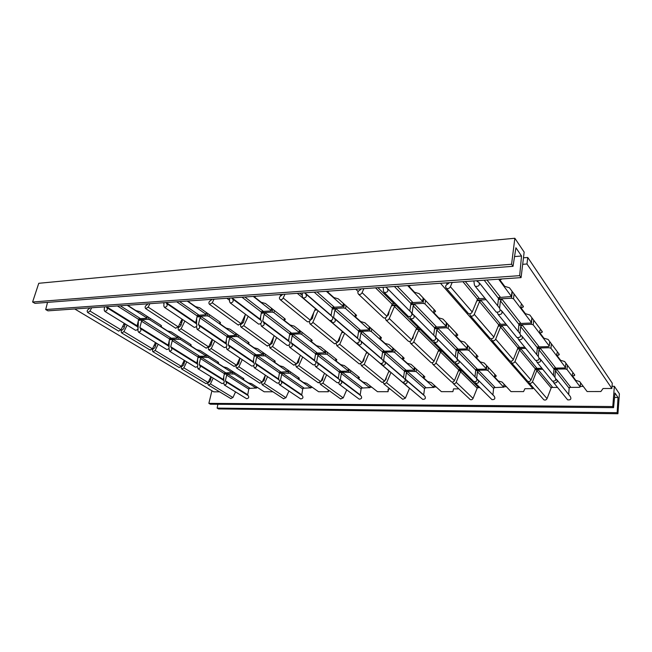 <?xml version="1.0" encoding="UTF-8"?>
<svg xmlns="http://www.w3.org/2000/svg" width="652" height="652" viewBox="0 0 652 652"><rect width="100%" height="100%" fill="white"/><g stroke="black" fill="none" stroke-linecap="round" stroke-linejoin="round"><path stroke-width="0.98" d="M502.064 278.942L499.937 280.001L504.738 286.358L509.448 287.785L523.295 306.285L523.312 306.929L521.087 307.988L525.382 313.669L529.815 314.998L542.236 331.591L542.26 332.137L540.052 333.082L543.915 338.201L548.104 339.431L559.318 354.403L557.15 355.715L560.655 360.344L564.624 361.493L574.787 375.063L572.66 376.228L575.838 380.434L579.612 381.51L587.126 391.55L600.867 391.534L603.067 388.502L611.869 388.478L526.979 263.987L522.684 264.321M499.937 280.001L504.738 286.358M614.355 386.294L612.798 406.546L613.573 407.647L614.983 393.034L618.014 397.492L617.159 412.683L617.917 413.743L619.4 393.8L614.355 386.294L612.041 386.302M611.869 388.478L612.285 383.213L527.753 257.467L523.466 257.817M521.078 277.613L524.159 252.112L514.844 238.257L38.761 283.294L32.6 302.015L34.939 303.359L513.034 266.301L515.911 247.76L521.527 256L519.677 275.649L521.078 277.613L47.955 310.841L45.681 309.537L519.677 275.649M312.504 387.435L310.882 387.443M371.787 387.215L369.888 387.215M257.744 387.638L256.383 387.647M506.417 386.701L503.825 386.709M583.279 386.408L580.264 386.424M436.196 386.97L433.971 386.978M410.695 285.364L408.975 286.342L414.574 292.267L419.114 293.612L435.349 310.914L435.446 311.591L433.686 312.504L438.723 317.842L443.01 319.089L457.655 334.704L457.745 335.283L455.968 336.106L460.532 340.939L464.591 342.104L477.875 356.269L477.949 356.758L476.18 357.508L480.32 361.893L484.175 362.993L496.278 375.894L494.583 376.995L498.364 381.004L502.032 382.031L511.013 391.607L523.556 391.599L524.917 388.698L532.937 388.673L440.491 283.27M455.968 336.106L456.245 333.196M434.729 327.712L435.732 328.241L446.237 327.801L448.071 328.323L467.003 348.347L466.245 348.901L456.596 349.17M435.919 327.043L435.732 328.241L434.639 328.282M420.817 328.861L416.229 329.048M441.648 349.586L438.951 349.659M412.374 338.143L412.814 338.567M416.017 329.545L419.978 329.382L439.953 349.195L438.649 350.124L434.045 361.2C433.27 362.561 432.243 363.009 430.964 362.536L430.41 362.015M434.574 328.779L438.193 328.632L457.614 348.698L456.196 349.985L455.308 356.978M437.794 339.301L456.726 358.404C458.022 360.858 457.182 362.08 454.199 362.064L453.596 361.469M409.766 341.461L410.573 343.294C411.885 343.767 412.944 343.294 413.759 341.876L418.625 330.36L419.978 329.382M413.441 335.617L413.001 338.086L411.877 339.317M435.732 337.198L436.718 329.977L438.193 328.632M433.637 340.686L434.534 342.504C437.614 342.479 438.494 341.208 437.182 338.681L435.984 338.168M419.684 327.736L416.832 327.858M410.972 303.359L412.154 303.971L423.034 303.343L424.974 303.897L445.903 326.024L445.145 326.66L435.08 327.084M412.374 302.626L412.154 303.971L410.858 304.044M396.701 304.867L391.746 305.152M387.704 314.517L388.331 315.128M391.51 305.715L395.87 305.462L417.899 327.32L416.538 328.306L411.648 339.863C410.833 341.289 409.766 341.762 408.445 341.298L407.875 340.76M410.776 304.606L414.729 304.378L436.18 326.538L434.688 327.899L433.694 335.169M414.175 315.47L435.145 336.628C436.457 339.162 435.577 340.442 432.488 340.466L431.868 339.855M385.202 317.931L385.943 320.067C387.296 320.539 388.405 320.026 389.26 318.543L394.452 306.505L395.87 305.462M387.068 315.992L388.527 314.614L389.228 310.996M412.048 313.482L413.189 305.796L414.729 304.378M409.839 316.782L410.76 318.852C413.947 318.779 414.876 317.434 413.547 314.834L412.145 314.068M395.446 303.62L392.414 303.799M407.655 285.576L422.569 301.354L421.828 302.072L411.314 302.691M387.948 289.007L411.298 312.561C412.626 315.169 411.689 316.513 408.494 316.595L407.859 315.975M394.403 286.505L410.939 303.498L409.806 311.069M410.939 303.498L412.496 302.063L397.255 286.31M375.528 287.834L392.145 304.231L386.929 316.318C386.065 317.809 384.957 318.323 383.596 317.858L383.017 317.312M392.145 304.231L393.572 303.188L377.924 287.662M363.865 288.649L362.096 292.666C361.192 294.223 360.034 294.777 358.641 294.321C357.263 292.715 357.736 291.273 360.075 290.001L361.338 288.828M383.164 287.296L383.498 291.224L384.354 292.585C387.663 292.446 388.649 291.036 387.304 288.355L385.764 287.116M408.755 285.503L408.975 286.342M434.004 309.488L433.686 312.504M456.237 349.765L457.093 350.214L457.248 349.154M476.156 369.268L485.43 369.13L486.188 368.633L468.975 350.426L467.231 349.945L456.156 350.238M442.675 350.605L438.397 350.719M461.649 369.48L459.098 369.521M438.217 351.159L441.844 351.061L460.035 369.105L458.78 369.994L454.428 380.621C453.702 381.925 452.708 382.341 451.469 381.876L450.923 381.363M456.107 350.686L459.448 350.597L477.109 368.853L475.748 370.075L474.958 376.807M459.171 360.874L476.343 378.201C477.623 380.581 476.816 381.754 473.931 381.697L473.344 381.118M432.08 362.74L432.895 364.354C434.167 364.827 435.194 364.387 435.96 363.025L440.54 351.99L441.844 351.061M435.446 357.826L434.362 360.442M457.158 358.771L458.03 351.876L459.448 350.597M455.194 362.3L456.05 363.914C459.024 363.93 459.864 362.716 458.568 360.271L457.549 359.88M476.408 354.704L476.18 357.508M475.797 369.831L476.531 370.214L476.661 369.26M494.02 387.622L503.703 387.158L487.981 370.532L486.327 370.075L475.732 370.222M462.586 370.409L458.584 370.466M479.937 387.671L477.508 387.679M458.421 370.866L461.755 370.817L478.389 387.321L477.182 388.16L473.067 398.38C472.374 399.627 471.42 400.018 470.206 399.554L469.676 399.048M475.683 370.621L478.78 370.58L494.917 387.264L493.613 388.421L492.904 394.916M478.609 380.491L494.257 396.277C495.512 398.592 494.746 399.709 491.958 399.627L491.38 399.057M452.415 382.088L453.221 383.531C454.468 384.004 455.455 383.588 456.18 382.292L460.499 371.697L461.755 370.817M455.52 377.964L454.835 379.635M476.653 378.437L477.427 371.795L478.78 370.58M474.795 381.942L475.626 383.384C478.503 383.433 479.301 382.276 478.022 379.896L477.15 379.586M494.77 374.289L494.583 376.995M612.798 406.546L208.86 403.352L210.335 404.207L613.573 407.647M211.924 390.752L208.86 403.352M219.602 391.828L213.734 391.836L74.727 308.966M272.935 391.787L264.19 391.795L251.631 383.702L248.339 382.83L243.098 379.464L243.204 378.266M328.649 390.271L328.363 391.746L318.616 391.754L306.693 383.335L303.31 382.431L298.323 378.918L298.412 377.492M388.51 389.04L388.062 391.697L377.5 391.705L366.359 382.936L362.887 381.99L358.217 378.331L358.282 376.579M458.878 388.861L453.547 388.877L452.896 391.648L441.404 391.656L431.233 382.504L427.663 381.518L423.392 377.687L423.433 375.479M527.753 257.467L526.979 263.987M514.844 238.257L511.575 264.256L513.034 266.301M47.539 302.381L45.681 309.537M217.874 404.264L217.132 408.111L218.575 408.943L617.917 413.743M511.575 264.256L32.6 302.015M521.527 256L514.542 256.578M618.014 397.492L614.551 397.484M617.159 412.683L217.132 408.111M210.531 379.896L209.634 379.35M184.027 363.702L182.951 363.05M155.363 346.188L154.092 345.413M124.271 327.19L122.763 326.277M129.153 305.291L128.566 305.878L135.82 310.548L139.789 311.632L161.109 325.372L161.525 326.049L160.848 326.619L167.507 330.898L171.272 331.917L190.865 344.541L191.232 345.144L190.498 345.666L196.627 349.611L200.221 350.572L218.281 362.21L218.599 362.74L217.825 363.229L223.489 366.864L226.92 367.777L243.628 378.543L243.905 379.016L243.098 379.464M264.182 380.116L263.351 379.562M238.738 363.245L237.735 362.585M211.134 344.941L209.936 344.15M181.077 325.006L179.65 324.068M224.655 373.083L225.894 373.767L234.321 374.052L256.081 388.022L249.129 388.421M226.089 372.96L225.894 373.767L224.345 373.792M210.368 377.769L210.987 378.144M224.272 374.126L227.735 374.077L249.814 388.111L248.754 389.097L247.646 395.283M226.244 381.966L248.225 395.642C249.219 397.353 248.681 398.38 246.611 398.706L246.391 398.576M235.551 391.893L232.943 397.541L230.735 398.527M213.171 378.111L210.449 383.938L208.395 385.087C207.401 383.922 207.727 382.863 209.357 381.901L210.262 380.939L211.297 376.954M223.717 383.066L224.337 384.99C226.448 384.631 227.01 383.572 226.024 381.827L225.372 380.801L226.651 375.104L227.735 374.077M223.75 380.409L223.799 376.228M198.355 356.416L199.74 357.174L208.363 357.386L231.859 372.471L224.744 372.985M199.96 356.285L199.74 357.174L198.012 357.223M183.734 361.412L184.516 361.893M197.923 357.589L201.647 357.492L225.47 372.634L224.378 373.661L223.155 380.043M199.993 365.633L223.734 380.401C224.728 382.153 224.158 383.213 222.047 383.58L221.827 383.441M210.873 376.693L208.135 382.537L205.869 383.572M186.749 361.836L183.872 367.858L181.761 369.073C180.775 367.891 181.117 366.791 182.796 365.78L183.734 364.778L184.85 360.662M197.409 366.489L198.004 368.771C200.164 368.372 200.751 367.28 199.773 365.495L199.129 364.444L200.523 358.559L201.647 357.492M197.483 364.052L197.621 358.861M169.887 338.364L171.427 339.219L180.27 339.342L205.698 355.674L205.494 356.131L198.436 356.326M171.696 338.225L171.427 339.219L169.504 339.301M154.915 343.718L155.893 344.321M169.398 339.708L173.416 339.545L199.194 355.935L198.061 357.003L196.717 363.588M171.582 347.948L197.303 363.955C198.281 365.748 197.695 366.84 195.527 367.247L195.307 367.109M184.263 360.303L181.378 366.351L179.055 367.443M169.275 340.181L169.047 346.432M158.167 344.232L155.135 350.474L152.959 351.754C151.981 350.548 152.348 349.407 154.068 348.347L155.046 347.304L156.26 343.05M168.958 348.437L169.504 351.208C171.704 350.768 172.324 349.635 171.362 347.809L170.726 346.742L172.25 340.662L173.416 339.545M138.966 318.771L140.693 319.724L148.053 319.293L149.748 319.749L177.377 337.491L177.214 337.989L169.944 338.298M141.011 318.608L140.693 319.724L138.526 319.847M123.635 324.517L124.85 325.267M138.403 320.311L142.755 320.059L170.751 337.858L169.585 338.975L168.094 345.78M140.726 328.747L168.681 346.139C169.65 347.972 169.023 349.113 166.814 349.553L166.594 349.423M155.478 342.569L152.429 348.836L150.041 349.994M138.363 320.474L138.159 327.54M127.156 325.128L123.945 331.607L121.712 332.96C120.734 331.729 121.142 330.556 122.91 329.431L123.921 328.347L125.241 323.946M138.094 328.518L137.939 330.923L138.542 332.137C140.791 331.648 141.443 330.474 140.506 328.608L139.878 327.516L141.549 321.224L142.755 320.059M127.213 305.275L146.602 317.728L146.48 318.29L138.998 318.73M107.091 307.817L137.588 326.791C138.534 328.665 137.874 329.847 135.616 330.336L135.396 330.205M137.001 326.424L138.648 319.39L139.862 318.217L120.27 305.764M124.23 323.327L121.003 329.83L118.558 331.061M91.655 307.777L89.992 311.069L87.686 312.495C86.732 311.248 87.164 310.034 88.99 308.844L89.968 307.891M104.491 306.872L104.214 310.107L104.793 311.354C107.091 310.808 107.784 309.578 106.871 307.671L106.219 306.75M128.648 305.177L128.566 305.878M161.06 325.34L160.848 326.619M190.669 344.419L190.498 345.666M217.964 362.007L217.825 363.229M189.373 301.012L188.558 301.697L195.559 306.627L199.659 307.768L220.18 322.259L220.523 322.944L219.659 323.579L226.057 328.078L229.944 329.154L248.73 342.414L249.023 343.017L248.11 343.596L253.978 347.72L257.679 348.73L274.932 360.915L275.193 361.444L274.239 361.982L279.643 365.78L283.18 366.734L299.081 377.964L299.309 378.429L298.323 378.918M322.218 380.491L321.558 380.01M298.119 362.887L297.296 362.292M271.876 343.718L270.865 342.985M243.188 322.764L241.965 321.868M211.704 299.773L211.167 299.382M328.363 391.746L328.013 389.815M274.239 361.982L274.362 360.507M254.557 354.949L255.861 355.658L265.16 355.87L287.573 371.632L279.871 372.17M256.073 354.729L255.861 355.658L254.28 355.699M238.616 360.695L239.268 361.127M254.198 356.09L257.866 355.992L280.637 371.803L279.488 372.879L278.331 379.407M256.44 364.533L279.064 379.912C280.132 381.787 279.529 382.879 277.263 383.18L276.986 382.993M262.275 381.925L264.101 380.458L265.356 375.177L262.185 382.121L259.7 383.132M242.234 359.627L238.909 366.807L236.619 368.054C235.551 366.799 235.902 365.666 237.662 364.639L238.648 363.596L240.009 358.135M253.587 365.756L254.272 367.72C256.595 367.386 257.222 366.261 256.163 364.338L255.38 363.237L256.684 357.1L257.866 355.992M253.571 362.577L253.547 359.122M227.238 336.041L228.713 336.839L236.594 336.513L238.257 336.954L262.609 354.077L262.3 354.558L254.704 354.769M228.958 335.804L228.713 336.839L226.929 336.913M210.865 342.186L211.704 342.748M226.831 337.345L230.792 337.182L255.519 354.354L254.329 355.479L253.049 362.227M229.194 346.016L253.799 362.732C254.859 364.655 254.223 365.788 251.9 366.131L251.615 365.935M239.855 358.029L236.513 365.226L233.954 366.31M214.761 341.159L211.248 348.608L208.885 349.928C207.817 348.649 208.192 347.475 210.009 346.391L211.036 345.299L212.519 339.651M226.26 347.011L226.92 349.333C229.3 348.959 229.969 347.785 228.909 345.821L228.127 344.688L229.561 338.347L230.792 337.182M226.293 344.044L226.342 339.496M197.458 315.429L199.121 316.334L207.181 315.861L208.925 316.342L235.486 335.006L235.209 335.535L227.369 335.87M199.422 315.169L199.121 316.334L197.1 316.448M180.637 322.023L181.704 322.74M196.985 316.929L201.289 316.685L228.241 335.405L227.002 336.579L225.584 343.563M199.496 325.829L226.334 344.069C227.393 346.041 226.725 347.214 224.337 347.597L224.06 347.41M212.169 339.423L208.64 346.888L206.008 348.046M184.85 321.053L181.126 328.795L178.689 330.189C177.621 328.893 178.029 327.671 179.903 326.522L180.971 325.381L182.593 319.529M196.488 326.489L197.108 329.293C199.545 328.861 200.245 327.638 199.202 325.633L198.428 324.476L200.009 317.907L201.289 316.685M196.562 323.824L196.733 317.972M187.197 301.061L205.902 314.207L205.665 314.802L197.572 315.275M166.985 303.734L196.399 323.726C197.434 325.739 196.733 326.962 194.288 327.394L194.003 327.206M195.633 323.205L197.214 315.975L198.501 314.745L179.577 301.599M182.022 319.154L178.273 326.921L175.567 328.152M149.895 303.685L148.191 307.133L145.681 308.616C144.63 307.296 145.062 306.024 147.002 304.81L148.045 303.816M163.994 302.691L163.831 306.073L164.483 307.361C166.977 306.872 167.719 305.592 166.7 303.539L165.893 302.561M188.591 300.963L188.558 301.697M219.863 322.031L219.659 323.579M248.273 342.088L248.11 343.596M279.708 372.357L280.873 372.993L281.053 372.145M303.107 388.242L310.621 387.834L289.92 373.278L279.455 373.009M264.182 377.744L264.671 378.07M279.39 373.36L282.805 373.311L303.832 387.924L302.724 388.951L301.68 395.275M281.525 381.583L302.406 395.772C303.473 397.606 302.895 398.649 300.678 398.918L300.401 398.739M288.926 391.021L285.918 397.728L283.498 398.69M267.556 376.652L264.402 383.572L262.177 384.753L261.639 382.887M278.754 382.952L279.447 384.647C281.713 384.346 282.316 383.262 281.248 381.396L280.466 380.312L281.656 374.378L282.805 373.311M278.689 379.651L278.64 377.1M255.706 296.252L254.606 297.1L261.273 302.316L265.511 303.522L284.965 318.844L285.234 319.537L284.125 320.246L290.189 324.989L294.207 326.114L311.933 340.083L312.169 340.686L311.02 341.33L316.554 345.666L320.377 346.725L336.603 359.505L336.799 360.026L335.625 360.621L340.694 364.598L344.337 365.593L359.236 377.329L359.415 377.793L358.217 378.331M281.045 295.641L279.732 294.565M388.062 391.697L388.111 389.04L390.157 389.04M339.48 371.575L340.531 372.145L350.287 372.439L369.668 387.63L361.518 388.054M340.703 371.265L340.531 372.145L339.284 372.162M339.219 372.52L342.561 372.479L362.292 387.72L361.127 388.788L360.157 395.226M341.567 381.2L361.061 395.919C362.202 397.883 361.583 398.959 359.195 399.146L358.844 398.885M346.725 389.839L343.213 397.924L340.531 398.845M326.603 374.827L322.927 383.18L320.499 384.395L319.806 382.781M321.069 381.118L322.487 379.937L323.319 376.017M338.51 382.724L339.26 384.272C341.705 384.061 342.357 382.944 341.208 380.931L340.271 379.774L341.355 373.588L342.561 372.479M338.29 378.722L338.258 378.038M315.78 353.36L316.978 354.003L327.027 354.215L348.087 370.719L347.63 371.167L339.7 371.281M317.174 353.034L316.978 354.003L315.568 354.044M298.298 360.067L298.812 360.45M315.495 354.443L319.089 354.354L340.523 370.906L339.309 372.023L338.233 378.682M317.956 363.368L339.162 379.382C340.311 381.404 339.659 382.52 337.206 382.74L336.848 382.471M324.533 373.278L320.833 381.664L318.062 382.634M302.691 356.986L298.803 365.658L296.301 366.937L295.674 365.038M296.66 363.71L298.396 362.308L299.512 357.353M314.794 364.81L315.544 366.579C318.054 366.318 318.738 365.161 317.589 363.099L316.644 361.917L317.834 355.511L319.089 354.354M314.623 360.858L314.566 359.407M289.944 333.506L291.314 334.24L299.944 333.881L301.664 334.346L324.631 352.341L324.191 352.838L316 353.066M291.542 333.156L291.314 334.24L289.708 334.305M271.925 340.678L272.626 341.192M289.618 334.753L293.506 334.59L316.872 352.642L315.617 353.808L314.419 360.703M292.21 343.93L315.356 361.412C316.505 363.482 315.821 364.647 313.31 364.908L312.944 364.631M300.433 355.299L296.53 364.003L293.677 365.047M276.652 337.557L272.536 346.571L269.944 347.932L269.529 345.527M269.969 344.924L272.169 343.115L273.644 336.913M288.934 345.234L289.692 347.28C292.267 346.986 292.984 345.772 291.835 343.653L290.882 342.447L292.202 335.813L293.506 334.59M288.828 341.379L288.763 339.007M261.672 311.778L263.229 312.61L272.088 312.096L273.897 312.593L299.04 332.292L298.632 332.854L290.156 333.213M263.506 311.395L263.229 312.61L261.395 312.715M243.082 319.472L244.003 320.148M261.289 313.221L265.519 312.976L291.085 332.724L289.781 333.954L288.445 341.094M264.027 322.658L289.398 341.811C290.547 343.938 289.83 345.152 287.239 345.454L286.872 345.177M274.19 335.715L270.05 344.769L267.116 345.886M248.192 316.318L243.815 325.707L241.142 327.149C239.977 325.772 240.392 324.5 242.373 323.335L243.506 322.137L245.242 314.851M260.645 323.751L261.387 326.163C264.044 325.813 264.793 324.549 263.652 322.373L262.699 321.143L264.158 314.264L265.519 312.976M260.604 320.075L260.572 316.562M253.253 296.424L271.028 310.344L270.653 310.971L261.868 311.493M233.057 299.276L260.979 320.36C262.12 322.536 261.362 323.808 258.705 324.158L258.331 323.881M260.018 319.627L261.501 312.218L262.87 310.931L244.85 297.01M245.494 314.305L241.093 323.726L238.07 324.932M214.011 299.178L212.283 302.797L209.52 304.337C208.355 302.935 208.803 301.615 210.865 300.368L211.965 299.325M229.585 298.086L229.553 301.632L230.278 302.952C233 302.536 233.799 301.216 232.674 298.991L231.68 297.94M254.573 296.326L254.606 297.1M284.321 318.331L284.125 320.246M311.167 339.472L311.02 341.33M335.731 358.812L335.625 360.621M329.064 291.094L327.687 292.006L333.889 297.556L338.274 298.828L356.334 315.079L356.522 315.772L355.12 316.57L360.735 321.599L364.892 322.781L381.265 337.524L381.428 338.119L380.002 338.844L385.104 343.417L389.04 344.525L403.971 357.956L404.11 358.47L402.667 359.13L407.329 363.311L411.07 364.354L424.721 376.644L424.843 377.092L423.392 377.687M358.16 291.509L355.748 289.219M327.687 292.006L327.565 291.2M326.342 291.289L342.887 306.081L342.341 306.75L332.756 307.32M306.293 294.378L332.251 316.652C333.49 319.032 332.659 320.336 329.749 320.58L329.26 320.165M331.037 315.609L332.39 308.078L333.84 306.725L317.019 291.941M297.296 293.327L315.478 308.73L310.303 320.213C309.513 321.583 308.518 322.08 307.328 321.713L306.88 321.346M284.957 294.199L283.204 298.005C282.365 299.431 281.346 299.961 280.132 299.602C278.86 298.103 279.317 296.725 281.501 295.462L282.683 294.354M302.235 292.984L302.373 296.709L303.164 298.054C306.163 297.752 307.035 296.391 305.804 293.954L304.565 292.821M332.479 307.768L333.881 308.51L334.142 307.239M359.073 330.295L368.29 329.912L368.861 329.317L345.552 308.469L343.677 307.948L332.292 308.608M316.685 309.513L315.079 309.602M311.786 316.913L312.577 317.573M314.843 310.132L317.255 309.993M332.194 309.138L336.31 308.893L360.083 329.782L358.69 331.069L357.483 338.315M335.226 319.211L358.681 339.342C359.92 341.656 359.13 342.903 356.31 343.091L355.829 342.683M318.086 310.702L342.276 331.428L337.418 342.439L334.549 343.84L334.109 343.482M317.997 310.865L312.854 322.308C312.063 323.669 311.077 324.166 309.896 323.791L309.358 321.379M310.287 320.246L312.357 318.567L313.645 312.789M331.412 320.523L332.251 322.699C335.152 322.463 335.984 321.159 334.737 318.795L333.547 317.467L334.867 310.246L336.31 308.893M331.159 315.715L331.118 314.998M355.291 314.142L355.12 316.57M358.787 330.743L360.01 331.387L360.222 330.246M383.017 351.208L391.893 350.963L392.471 350.434L371.281 331.485L369.505 330.988L358.633 331.444M343.311 332.08L341.966 332.137M338.812 339.276L339.399 339.765M341.754 332.601L343.832 332.52M358.551 331.909L362.325 331.754L383.955 350.76L382.618 351.982L381.542 358.967M361.42 341.697L382.716 359.969C383.947 362.219 383.197 363.417 380.458 363.555L379.994 363.164M344.647 333.213L366.677 352.096L362.104 362.667L359.333 363.979L358.902 363.629M344.566 333.368L339.733 344.337L336.88 345.731L336.188 343.751M337.565 342.088L339.195 340.719L340.124 336.302M357.752 343.131L358.576 345.014C361.387 344.835 362.178 343.588 360.939 341.281L359.765 339.985L360.939 333.042L362.325 331.754M380.124 336.497L380.002 338.844M382.724 351.64L383.775 352.202L383.955 351.183M404.884 370.32L413.433 370.189L414.036 369.725L394.68 352.414L392.993 351.95L382.585 352.235M367.573 352.634L366.432 352.667M363.417 359.635L363.824 359.977M366.253 353.091L368.046 353.042M382.512 352.65L386 352.561L405.764 369.92L404.484 371.094L403.515 377.826M385.242 362.145L404.664 378.812C405.886 380.996 405.169 382.145 402.512 382.251L402.056 381.86M368.853 353.718L389 371.004L384.672 381.167L381.999 382.406L381.567 382.056M368.771 353.873L364.215 364.403L361.461 365.707L360.711 364.02M362.349 362.096L363.645 360.906L364.305 357.581M381.713 363.661L382.528 365.316C385.259 365.177 386.008 363.979 384.778 361.738L383.62 360.474L384.672 353.775L386 352.561M402.74 356.856L402.667 359.13M404.59 370.735L405.503 371.224L405.658 370.303M424.933 387.85L433.8 387.402L416.057 371.526L404.46 371.232M389.766 371.444L388.804 371.461M388.641 371.836L390.198 371.811M404.403 371.616L407.639 371.567L425.764 387.5L424.533 388.616L423.661 395.12M407.011 380.825L424.786 396.082C425.992 398.209 425.308 399.309 422.732 399.383L422.284 399M390.988 372.479L409.48 388.356L405.381 398.144L402.797 399.309L402.382 398.975M390.915 372.626L386.612 382.757L383.947 383.987L383.18 382.504M386.465 376.946L386.008 379.366L384.973 380.45M403.612 382.398L404.411 383.857C407.052 383.751 407.769 382.61 406.546 380.434L405.414 379.187L406.359 372.732L407.639 371.567M533.067 387.467L532.937 388.673M521.087 307.988L520.964 305.185L521.747 304.215M525.382 313.669L520.687 307.491M498.47 298.477L499.326 298.909L511.486 298.208L513.499 298.795L531.356 322.381L530.378 323.05L519.326 323.522M499.505 297.491L499.326 298.909L498.421 298.966M486.123 299.675L477.077 300.205M505.985 324.085L499.057 324.378M476.832 300.792L481.021 300.548L500.223 323.808L498.756 324.851L493.849 337.019C492.953 338.584 491.747 339.064 490.239 338.469L489.513 337.646M498.356 299.553L502.081 299.333L520.516 322.944L518.935 324.378L518.218 331.444M502.203 311.436L519.978 333.645C521.339 336.432 520.32 337.728 516.93 337.54L516.164 336.595M469.676 313.832L470.516 315.91C472.081 316.505 473.328 315.984 474.273 314.354L479.489 301.656L481.021 300.548M473.458 308.999L472.48 311.379M499.619 308.119L500.418 300.841L502.081 299.333M500.565 310.156L501.412 310.45C502.806 313.327 501.738 314.688 498.209 314.541L497.215 312.438M485.039 298.347L477.753 298.779M511.999 292.137L512.692 292.129M498.658 279.186L511.461 296.497L498.861 297.532M446.27 282.862L447.353 284.117M479.538 283.115L499.473 308.021C500.866 310.906 499.791 312.275 496.253 312.137L495.471 311.167M484.175 280.205L498.487 298.388L497.663 305.764M498.487 298.388L500.157 296.872L486.987 280.001M462.912 281.697L477.476 299.227L472.227 311.982C471.282 313.62 470.019 314.142 468.454 313.547L467.72 312.707M477.476 299.227L479.016 298.119L465.316 281.525M452.178 282.446L450.393 286.701C449.391 288.412 448.079 288.983 446.465 288.388C444.982 286.668 445.487 285.168 447.973 283.889L449.334 282.65M473.849 280.93L474.444 285.071L475.341 286.432C479.016 286.521 480.141 285.079 478.731 282.104L477.321 281.64L476.783 280.719M518.927 324.394L519.636 324.753L519.783 323.498M537.745 346.921L548.299 346.628L549.269 346.041L533.197 324.818L531.298 324.272L518.886 324.786M506.954 325.283L498.438 325.633M524.86 347.28L518.258 347.459M498.226 326.155L502.032 326L519.342 346.97L517.941 347.948L513.328 359.586C512.48 361.078 511.331 361.518 509.864 360.923L509.163 360.124M518.837 325.307L522.252 325.161L538.854 346.424L537.338 347.777L536.718 354.558M522.48 336.774L538.43 356.701C539.758 359.399 538.797 360.629 535.536 360.401L534.787 359.48M491.233 338.755L492.089 340.588C493.597 341.183 494.795 340.703 495.683 339.154L500.565 327.035L502.032 326M494.713 334.867L494.265 335.984M519.962 333.628L520.671 326.587L522.252 325.161M520.907 335.527L521.722 335.821C523.083 338.6 522.073 339.896 518.69 339.7L517.737 337.826M531.861 318.445L532.399 318.445M540.655 329.48L539.905 330.377L539.66 332.585L543.915 338.201M540.052 333.082L539.66 332.585M537.346 347.736L537.924 348.029L538.047 346.913M554.42 368.111L564.518 367.956L565.471 367.443L550.932 348.241L549.139 347.728L537.313 348.046M525.74 348.364L517.688 348.575M541.959 368.29L535.659 368.388M517.509 349.04L520.972 348.95L536.669 367.956L535.325 368.885L530.981 380.026C530.174 381.453 529.065 381.868 527.655 381.273L526.971 380.499M537.272 348.51L540.418 348.429L555.455 367.671L554.004 368.959L553.458 375.479M540.744 359.594L555.121 377.557C556.425 380.165 555.504 381.338 552.366 381.078L551.641 380.189M510.687 361.208L511.543 362.846C513.002 363.433 514.151 362.993 514.99 361.51L519.579 349.92L520.972 348.95M538.291 356.53L538.911 349.774L540.418 348.429M539.277 358.38L540.003 358.665C541.331 361.355 540.369 362.577 537.118 362.349L536.213 360.67M549.726 342.137L550.141 342.145M557.713 352.259L556.979 353.099L556.767 355.218L560.655 360.344M557.15 355.715L556.767 355.218M554.013 368.861L554.493 369.105L554.591 368.103M569.579 387.378L579.253 387.345L580.19 386.889L566.979 369.431L565.276 368.959L553.988 369.113M542.757 369.276L535.129 369.382M557.525 387.418L551.494 387.435M534.966 369.798L538.153 369.749L552.44 387.06L551.152 387.94L547.044 398.633C546.278 399.994 545.211 400.385 543.841 399.798L543.181 399.04M553.956 369.529L556.873 369.488L570.541 386.995L569.155 388.217L568.674 394.493M557.264 380.238L570.288 396.514C571.568 399.04 570.687 400.157 567.664 399.872L566.955 399.008M528.34 381.534L529.171 383.017C530.581 383.604 531.69 383.197 532.488 381.779L536.808 370.678L538.153 369.749M554.885 377.263L555.431 370.768L556.873 369.488M555.952 379.081L556.547 379.342C557.851 381.942 556.93 383.107 553.801 382.846L552.937 381.33M573.173 372.911L572.464 373.694L572.277 375.739L575.838 380.434M572.66 376.228L572.277 375.739M457.386 335.527L457.525 334.566M467.451 345.152L467.003 348.347M448.071 328.323L448.568 325.014M418.625 330.36L438.649 350.124M413.759 341.876L434.045 361.2M436.718 329.977L456.196 349.985M435.821 337.369L437.06 338.624M446.237 327.801L446.913 323.253M394.452 306.505L416.538 328.306M389.26 318.543L411.648 339.863M413.189 305.796L434.688 327.899M412.056 313.392L413.425 314.777M423.034 303.343L423.8 298.608M362.096 292.666L386.929 316.318M385.992 287.1L387.182 288.298M423.132 297.891L422.569 301.354M446.4 322.707L445.903 326.024M424.974 303.897L425.528 300.45M435.112 311.843L435.275 310.841M440.54 351.99L458.78 369.994M435.96 363.025L454.428 380.621M458.03 351.876L475.748 370.075M457.386 359.13L458.454 360.206M467.231 349.945L467.843 345.568M486.588 365.56L486.188 368.633M468.975 350.426L469.416 347.247M477.574 357.003L477.696 356.073M460.499 371.697L477.182 388.16M456.18 382.292L473.067 398.38M477.427 371.795L493.613 388.421M476.987 378.91L477.908 379.839M486.327 370.075L486.881 365.87M504.061 384.191L503.703 387.158M487.981 370.532L488.381 367.467M495.952 376.554L496.066 375.658M256.366 386.75L256.081 388.022M234.321 374.052L234.63 372.748M223.18 378.967L223.758 379.325M210.449 383.938L232.943 397.541M226.651 375.104L248.754 389.097M225.372 380.801L247.573 394.639M232.845 373.669L233.277 371.868M196.765 362.479L197.507 362.944M183.872 367.858L208.135 382.537M200.523 358.559L224.378 373.661M199.129 364.444L223.09 379.382M206.831 356.986L207.287 355.128M168.159 344.631L169.104 345.218M155.135 350.474L181.378 366.351M172.25 340.662L198.061 357.003M170.726 346.742L196.66 362.911M178.656 338.918L179.161 337.002M137.083 325.242L138.257 325.976M123.945 331.607L152.429 348.836M141.549 321.224L169.585 338.975M139.878 327.516L168.045 345.071M148.053 319.293L148.607 317.312M89.992 311.069L121.003 329.83M117.433 305.959L138.648 319.39M106.529 306.725L136.961 325.698M147.002 316.277L146.602 317.728M177.743 336.09L177.377 337.491M149.748 319.749L150.147 318.306M206.04 354.321L205.698 355.674M180.27 339.342L180.628 337.948M232.169 371.159L231.859 372.471M208.363 357.386L208.697 356.033M248.917 343.107L249.015 342.691M275.071 361.55L275.16 361.118M287.907 370.075L287.573 371.632M265.16 355.87L265.519 354.264M253.033 362.178L253.571 362.545M238.909 366.807L262.185 382.121M256.684 357.1L279.488 372.879M255.38 363.237L278.29 378.828M263.571 355.446L264.068 353.245M225.568 343.506L226.293 344.003M211.248 348.608L236.513 365.226M229.561 338.347L254.329 355.479M228.127 344.688L253.017 361.624M236.594 336.513L237.141 334.231M195.616 323.156L196.562 323.799M181.126 328.795L208.64 346.888M200.009 317.907L227.002 336.579M198.428 324.476L225.559 342.936M207.181 315.861L207.776 313.498M163.065 302.756L163.962 303.367M148.191 307.133L178.273 326.921M176.725 301.794L197.214 315.975M166.195 302.536L195.624 322.569M206.342 312.479L205.902 314.207M235.885 333.343L235.486 335.006M208.925 316.342L209.365 314.614M262.976 352.471L262.609 354.077M238.257 336.954L238.648 335.299M264.402 383.572L285.918 397.728M281.656 374.378L302.724 388.951M280.466 380.312L301.632 394.713M288.412 372.879L288.86 370.743M310.931 386.326L310.621 387.834M289.92 373.278L290.254 371.73M299.162 378.535L299.252 378.111M359.203 377.932L359.301 377.386M369.994 385.797L369.668 387.63M350.287 372.439L350.637 370.556M322.927 383.18L343.213 397.924M341.355 373.588L361.127 388.788M340.271 379.774L360.132 394.786M348.73 372.023L349.211 369.44M298.803 365.658L320.833 381.664M317.834 355.511L339.309 372.023M316.644 361.917L338.225 378.225M325.389 353.775L325.927 351.094M272.536 346.571L296.53 364.003M292.202 335.813L315.617 353.808M290.882 342.447L314.411 360.23M299.944 333.881L300.531 331.102M243.815 325.707L270.05 344.769M264.158 314.264L289.781 333.954M262.699 321.143L288.445 340.605M272.088 312.096L272.74 309.211M226.847 298.274L229.561 300.319M212.283 302.797L241.093 323.726M241.982 297.214L261.501 312.218M231.965 297.915L260.026 319.121M271.501 308.241L271.028 310.344M299.472 330.262L299.04 332.292M273.897 312.593L274.37 310.499M285.095 319.659L285.217 319.097M325.022 350.385L324.631 352.341M301.664 334.346L302.088 332.324M311.998 340.817L312.112 340.254M348.437 368.828L348.087 370.719M327.027 354.215L327.41 352.267M336.611 360.165L336.717 359.611M343.4 303.441L342.887 306.081M299.667 293.164L302.324 295.421M283.204 298.005L310.303 320.213M314.15 292.145L332.39 308.078M304.826 292.797L331.053 315.332M312.854 322.308L337.418 342.439M334.867 310.246L358.69 331.069M333.547 317.467L357.508 338.046M343.677 307.948L344.386 304.321M369.325 326.774L368.861 329.317M345.552 308.469L346.065 305.837M356.302 315.943L356.448 315.193M339.733 344.337L362.104 362.667M360.939 333.042L382.618 351.982M359.765 339.985L381.559 358.698M369.505 330.988L370.14 327.508M392.895 347.989L392.471 350.434M371.281 331.485L371.738 328.95M381.184 338.298L381.314 337.565M364.215 364.403L384.672 381.167M384.672 353.775L404.484 371.094M383.62 360.474L403.523 377.565M392.993 351.95L393.563 348.592M414.411 367.361L414.036 369.725M394.68 352.414L395.096 349.969M403.832 358.657L403.955 357.948M386.612 382.757L405.381 398.144M406.359 372.732L424.533 388.616M405.414 379.187L423.67 394.867M414.452 371.094L414.965 367.858M434.142 385.12L433.8 387.402M416.057 371.526L416.432 369.179M424.558 377.272L424.664 376.587M522.822 307.271L522.986 305.878M531.885 317.76L531.356 322.381M513.499 298.795L514.094 293.995M479.489 301.656L498.756 324.851M474.273 314.354L493.849 337.019M500.418 300.841L518.935 324.378M511.486 298.208L512.244 292.12M450.393 286.701L472.227 311.982M476.971 280.71L477.859 281.811M512.04 291.257L511.445 296.081M500.565 327.035L517.941 347.948M495.683 339.154L513.328 359.586M520.671 326.587L537.338 347.777M531.298 324.272L531.967 318.437M549.734 341.607L549.269 346.041M533.197 324.818L533.719 320.213M541.747 332.463L541.893 331.126M519.579 349.92L535.325 368.885M514.99 361.51L530.981 380.026M538.911 349.774L554.004 368.959M565.887 363.18L565.471 367.443M550.932 348.241L551.396 343.824M558.805 355.177L558.935 353.889M536.808 370.678L551.152 387.94M532.488 381.779L547.044 398.633M555.431 370.768L569.155 388.217M565.276 368.959L565.39 367.777M580.565 382.789L580.19 386.889M566.979 369.431L567.395 365.185M574.265 375.764L574.379 374.525M467.533 345.242L467.085 348.461M410.573 343.294L430.964 362.536M434.534 342.504L454.199 362.064M385.943 320.067L408.445 341.298M410.76 318.852L432.488 340.466M358.641 294.321L383.596 317.858M384.354 292.585L408.494 316.595M423.254 298.021L422.683 301.526M446.498 322.813L445.992 326.163M435.446 311.591L435.512 311.175M432.895 364.354L451.469 381.876M456.05 363.914L473.931 381.697M486.661 365.633L486.253 368.73M453.221 383.531L470.206 399.554M475.626 383.384L491.958 399.627M504.126 384.256L503.76 387.239M256.554 386.872L256.252 388.209M208.395 385.087L230.938 398.641M224.337 384.99L246.611 398.706M181.761 369.073L206.073 383.694M198.004 368.771L222.047 383.58M152.959 351.754L179.259 367.565M169.504 351.208L195.527 367.247M121.712 332.96L150.245 350.116M138.542 332.137L166.814 349.553M87.686 312.495L118.762 331.183M104.793 311.354L135.616 330.336M147.328 316.489L146.896 318.054M178.029 336.269L177.629 337.769M206.285 354.476L205.926 355.919M232.381 371.298L232.055 372.683M288.086 370.197L287.744 371.827M236.619 368.054L259.952 383.303M254.272 367.72L277.263 383.18M208.885 349.928L234.215 366.481M226.92 349.333L251.9 366.131M178.689 330.189L206.268 348.217M197.108 329.293L224.337 347.597M145.681 308.616L175.836 328.323M164.483 307.361L194.288 327.394M206.619 312.683L206.154 314.517M236.122 333.514L235.706 335.267M263.18 352.618L262.805 354.305M262.177 384.753L283.75 398.853M279.447 384.647L300.678 398.918M311.085 386.44L310.768 388.005M370.116 385.894L369.782 387.769M320.499 384.395L340.857 399.081M339.26 384.272L359.195 399.146M296.301 366.937L318.396 382.879M315.544 366.579L337.206 382.74M269.944 347.932L294.011 365.291M289.692 347.28L313.31 364.908M241.142 327.149L267.459 346.13M261.387 326.163L287.239 345.454M209.52 304.337L238.412 325.177M230.278 302.952L258.705 324.158M271.737 308.42L271.24 310.621M299.667 330.417L299.227 332.528M325.185 350.515L324.786 352.536M348.584 368.942L348.217 370.882M343.58 303.596L343.05 306.31M280.132 299.602L307.328 321.713M303.164 298.054L329.749 320.58M309.896 323.791L334.549 343.84M332.251 322.699L356.31 343.091M369.472 326.905L368.999 329.505M336.88 345.731L359.333 363.979M358.576 345.014L380.458 363.555M393.017 348.103L392.594 350.597M361.461 365.707L381.999 382.406M382.528 365.316L402.512 382.251M414.517 367.459L414.134 369.855M383.947 383.987L402.797 399.309M404.411 383.857L422.732 399.383M434.24 385.202L433.89 387.516M523.312 306.929L523.377 306.424M531.926 317.817L531.396 322.455M470.516 315.91L490.239 338.469M498.209 314.541L516.93 337.54M446.465 288.388L468.454 313.547M475.341 286.432L496.253 312.137M512.105 291.33L511.502 296.171M492.089 340.588L509.864 360.923M518.69 339.7L535.536 360.401M549.775 341.656L549.302 346.098M542.26 332.137L542.309 331.697M511.543 362.846L527.655 381.273M537.118 362.349L552.366 381.078M565.92 363.221L565.496 367.483M529.171 383.017L543.841 399.798M553.801 382.846L567.664 399.872M580.59 382.822L580.215 386.929"/></g></svg>
